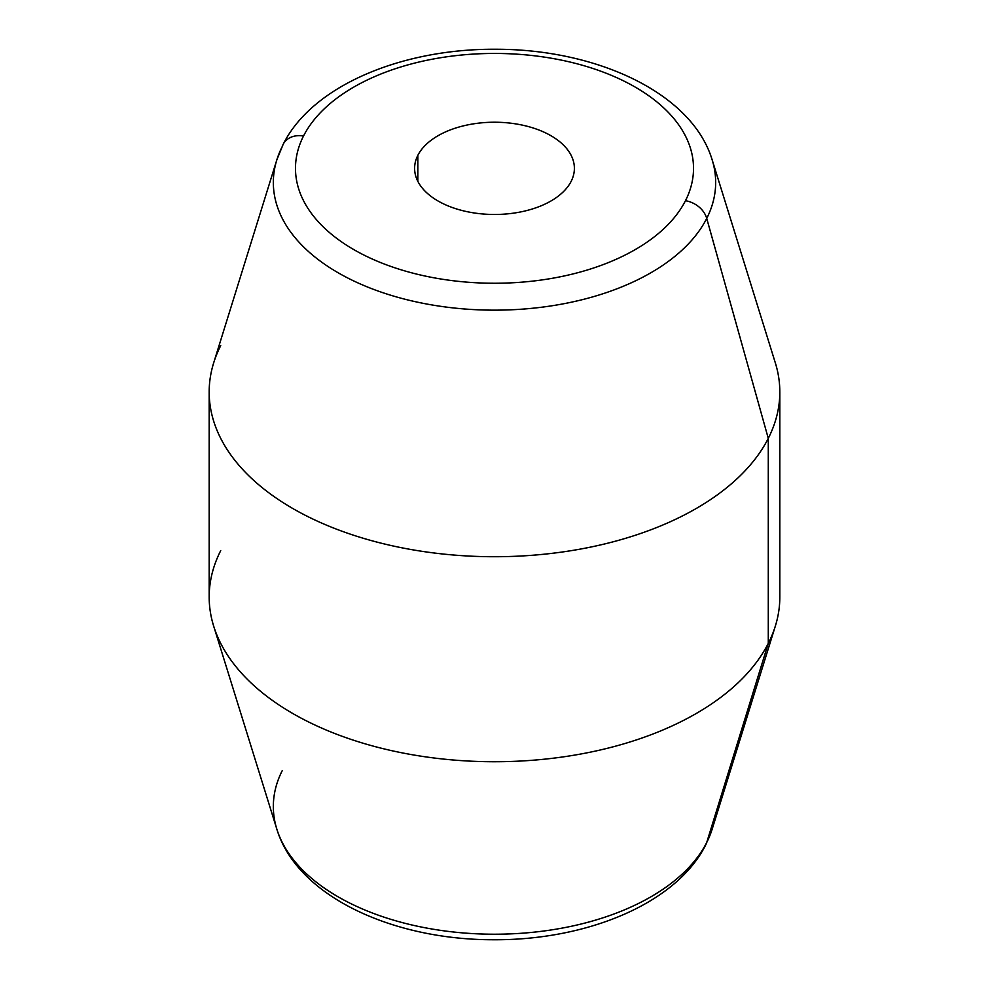 <?xml version="1.0" encoding="UTF-8"?>
<svg xmlns="http://www.w3.org/2000/svg" width="989" height="989" viewBox="0 0 989 989"><rect width="100%" height="100%" fill="white"/><g stroke="black" fill="none" stroke-linecap="round" stroke-linejoin="round"><path stroke-width="1.48" d="M779.827 597.01A285.327 164.73 180 0 1 768.28 643.382L768.28 438.374A285.327 164.73 0 0 0 779.827 391.99L779.827 597.01M768.28 643.382A285.327 164.73 180 0 1 453.926 760.059A285.327 164.73 180 0 1 209.173 597.01L209.173 391.99A285.327 164.73 0 0 0 453.926 555.052A285.327 164.73 0 0 0 768.28 438.374L768.28 643.382A285.327 164.73 0 0 0 775.327 626.124L712.179 829.103A221.165 127.692 180 0 1 706.727 842.48A221.165 127.692 0 0 0 712.179 829.103L705.825 844.705A22.821 17.889 -153.1 0 0 706.727 842.48A22.821 17.889 26.9 0 1 705.825 844.705C676.427 903.637 586.774 940.341 493.437 939.748C392.645 939.909 297.195 896.306 276.821 829.103A221.165 127.692 0 0 0 482.595 934.036A221.165 127.692 0 0 0 706.727 842.48L768.28 643.382L706.727 842.48A221.165 127.692 180 0 1 482.595 934.036A221.165 127.692 180 0 1 276.821 829.103L213.673 626.124A285.327 164.73 0 0 0 479.146 761.493A285.327 164.73 0 0 0 768.28 643.382M220.72 345.618A285.327 164.73 0 0 0 209.173 391.99M283.175 144.295C312.573 85.363 402.226 48.659 495.563 49.252C596.355 49.091 691.806 92.694 712.179 159.897L775.327 362.876A285.327 164.73 180 0 1 768.28 438.374L706.727 218.408A221.165 127.692 0 0 0 712.179 159.897A221.165 127.692 180 0 1 706.727 218.408L768.28 438.374A285.327 164.73 180 0 1 429.016 552.332A285.327 164.73 180 0 1 213.673 362.876L276.821 159.897A221.165 127.692 0 0 0 443.74 306.751A221.165 127.692 0 0 0 706.727 218.408A22.821 17.889 -153.1 0 0 685.476 200.693A199.024 114.909 0 0 0 550.527 58.091A199.024 114.909 0 0 0 303.524 136A22.821 17.889 -153.1 0 0 283.175 144.295A22.821 17.889 -153.1 0 0 282.273 146.52A221.165 127.692 0 0 0 276.821 159.897L283.175 144.295A22.821 17.889 26.9 0 1 303.524 136A199.024 114.909 0 0 0 438.473 278.601A199.024 114.909 0 0 0 685.476 200.693A22.821 17.889 26.9 0 1 706.727 218.408A221.165 127.692 180 0 1 443.74 306.751A221.165 127.692 180 0 1 276.821 159.897M417.84 181.333L417.84 155.36A79.886 46.124 180 0 1 505.861 122.698A79.886 46.124 180 0 1 574.386 168.353A79.886 46.124 180 0 1 571.16 181.333A79.886 46.124 180 0 1 483.139 214.007A79.886 46.124 180 0 1 414.614 168.353A79.886 46.124 180 0 1 417.84 155.36L417.84 181.333M282.273 770.592A221.165 127.692 0 0 0 276.821 829.103M220.72 550.626A285.327 164.73 0 0 0 213.673 626.124M685.476 200.693A199.024 114.909 180 0 1 438.473 278.601A199.024 114.909 180 0 1 303.524 136A199.024 114.909 180 0 1 550.527 58.091A199.024 114.909 180 0 1 685.476 200.693M571.16 181.333A79.886 46.124 0 0 0 516.987 124.095A79.886 46.124 0 0 0 417.84 155.36A79.886 46.124 0 0 0 472.013 212.61A79.886 46.124 0 0 0 571.16 181.333"/></g></svg>
